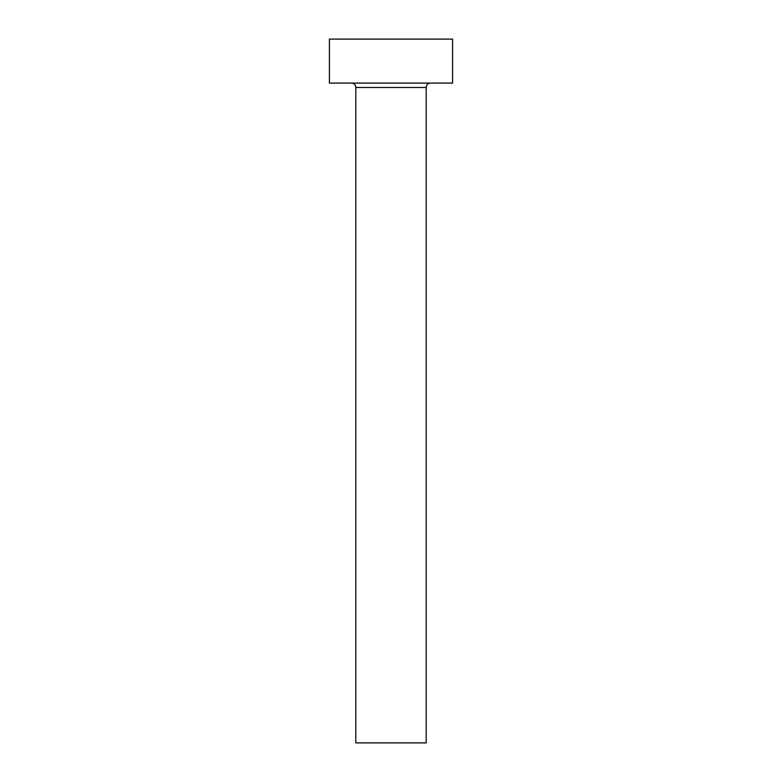 <?xml version="1.0" encoding="UTF-8"?>
<svg xmlns="http://www.w3.org/2000/svg" width="782" height="782" viewBox="0 0 782 782"><rect width="100%" height="100%" fill="white"/><g stroke="black" fill="none" stroke-linecap="round" stroke-linejoin="round"><path stroke-width="1.17" d="M426.19 87.486L355.81 87.486L355.81 742.9L426.19 742.9L426.19 87.486A4.399 4.399 0 0 1 430.589 83.088M355.81 87.486A4.399 4.399 0 0 0 351.411 83.088M452.583 83.088L329.418 83.088L329.418 39.1L452.583 39.1L452.583 83.088"/></g></svg>
